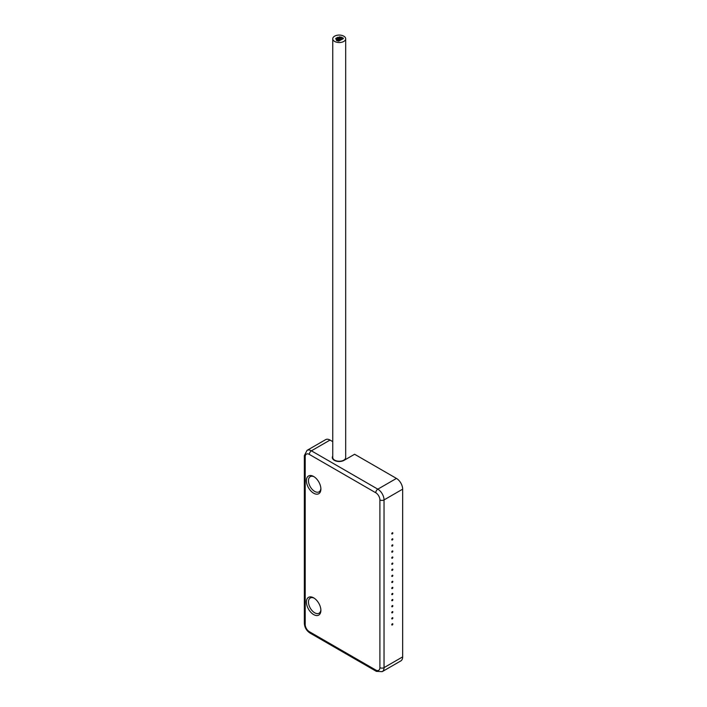 <?xml version="1.0" encoding="UTF-8"?>
<svg xmlns="http://www.w3.org/2000/svg" width="707" height="707" viewBox="0 0 707 707"><rect width="100%" height="100%" fill="white"/><g stroke="black" fill="none" stroke-linecap="round" stroke-linejoin="round"><path stroke-width="1.06" d="M313.643 476.483A10.243 5.912 -120 0 0 306.405 480.663A10.243 5.912 -120 0 0 313.643 493.203A10.243 5.912 -120 0 0 320.89 489.023A10.243 5.912 -120 0 0 313.643 476.483M313.643 597.848A10.243 5.912 -120 0 0 306.405 602.028A10.243 5.912 -120 0 0 313.643 614.569A10.243 5.912 -120 0 0 320.89 610.388A10.243 5.912 -120 0 0 313.643 597.848M379.898 667.629A5.85 3.376 60 0 1 375.753 670.024L309.339 631.678A5.85 3.376 60 0 1 305.203 624.511L305.203 456.793A5.85 3.376 60 0 1 309.339 454.407L375.753 492.752A5.85 3.376 60 0 1 379.898 499.92L379.898 667.629A2.925 1.688 0 0 0 384.034 667.629A8.776 5.064 60 0 1 382.213 671.65L400.834 660.904A8.776 5.064 -120 0 0 402.654 656.883L402.654 489.164A8.776 5.064 -120 0 0 396.45 478.418L354.614 454.265L344.097 460.328A6.902 3.986 180 0 1 336.576 461.194A6.902 3.986 180 0 1 332.317 457.509A6.902 3.986 180 0 1 332.75 456.112M391.758 533.679A0.778 0.451 120 0 0 392.853 533.051A0.778 0.451 120 0 0 391.758 533.679M391.758 539.75A0.778 0.451 120 0 0 392.853 539.114A0.778 0.451 120 0 0 391.758 539.75L392.677 538.787L391.784 539.733M391.758 545.822A0.778 0.451 120 0 0 392.853 545.185A0.778 0.451 120 0 0 391.758 545.822L392.677 544.858L391.784 545.804M391.758 551.884A0.778 0.451 120 0 0 392.853 551.257A0.778 0.451 120 0 0 391.758 551.884M391.758 557.956A0.778 0.451 120 0 0 392.853 557.319A0.778 0.451 120 0 0 391.758 557.956L392.677 556.992L391.784 557.938M391.758 564.027A0.778 0.451 120 0 0 392.853 563.391A0.778 0.451 120 0 0 391.758 564.027L392.677 563.064L391.784 564.009M391.758 570.089A0.778 0.451 120 0 0 392.853 569.462A0.778 0.451 120 0 0 391.758 570.089M391.758 576.161A0.778 0.451 120 0 0 392.853 575.525A0.778 0.451 120 0 0 391.758 576.161L392.677 575.198L391.784 576.143M391.758 582.223A0.778 0.451 120 0 0 392.853 581.596A0.778 0.451 120 0 0 391.758 582.223L392.677 581.269L391.784 582.214M391.758 588.295A0.778 0.451 120 0 0 392.853 587.658A0.778 0.451 120 0 0 391.758 588.295M391.758 594.366A0.778 0.451 120 0 0 392.853 593.73A0.778 0.451 120 0 0 391.758 594.366L392.677 593.403L391.784 594.348M391.758 600.429A0.778 0.451 120 0 0 392.853 599.801A0.778 0.451 120 0 0 391.758 600.429L392.677 599.474L391.784 600.42M391.758 606.5A0.778 0.451 120 0 0 392.853 605.864A0.778 0.451 120 0 0 391.758 606.5M391.758 612.571A0.778 0.451 120 0 0 392.853 611.935A0.778 0.451 120 0 0 391.758 612.571L392.677 611.608L391.784 612.554M391.758 618.634A0.778 0.451 120 0 0 392.853 618.006A0.778 0.451 120 0 0 391.758 618.634L392.677 617.679L391.784 618.625M391.758 624.705A0.778 0.451 120 0 0 392.853 624.069A0.778 0.451 120 0 0 391.758 624.705M332.75 441.645L330.028 440.072A8.776 5.064 -120 0 0 325.644 439.639L307.024 450.386A8.776 5.064 60 0 1 311.407 450.819L377.83 489.164A8.776 5.064 60 0 1 384.034 499.92L384.034 667.629L402.654 656.883M344.062 460.354L344.238 459.868M314.182 476.81A8.776 5.064 -120 0 0 310.293 476.642A8.776 5.064 -120 0 0 308.941 483.676A8.776 5.064 -120 0 0 314.677 491.409A8.776 5.064 -120 0 0 319.069 491.851A8.776 5.064 -120 0 0 320.863 488.396M314.182 598.184A8.776 5.064 -120 0 0 310.293 598.007A8.776 5.064 -120 0 0 308.941 605.042A8.776 5.064 -120 0 0 314.677 612.775A8.776 5.064 -120 0 0 319.069 613.216A8.776 5.064 -120 0 0 320.863 609.761M338.794 38.319L340.058 38.01L338.794 38.319M337.566 39.026L338.839 38.717L337.566 39.026M339.219 39.283L340.482 38.982L339.219 39.283M342.144 38.814L343.416 38.514L342.144 38.814M343.408 38.576L338.68 41.13L336.638 40.591L335.701 38.461L336.965 38.16L335.701 38.461M336.373 39.707L337.646 39.406L336.373 39.707M337.106 38.063L338.37 37.763L337.106 38.063M338.37 37.347L339.634 37.047L338.37 37.347M336.832 40.661L338.096 40.361L336.832 40.661M341.534 37.948L340.253 38.258L341.525 37.957M338.485 40.926L339.758 40.626L338.485 40.926M340.942 39.557L342.206 39.256L340.942 39.557M334.65 41.439A6.469 3.729 0 0 0 341.693 42.252A6.469 3.729 0 0 0 345.688 38.797A6.469 3.729 0 0 0 343.788 36.163A6.469 3.729 0 0 0 336.744 35.35A6.469 3.729 0 0 0 332.75 38.797A6.469 3.729 0 0 0 334.65 41.439M342.798 37.683L343.151 38.187M341.127 37.135L341.746 37.259M339.546 36.835L340.164 36.95M337.557 37.33L338.149 37.453M336.391 38.028L336.885 37.745M332.75 38.797L332.75 457.509A6.469 3.729 0 0 0 334.65 460.151A6.469 3.729 0 0 0 341.693 460.964A6.469 3.729 0 0 0 345.688 457.509L345.688 38.797M339.952 37.648L341.225 37.338L339.952 37.648M338.017 39.981L339.289 39.672L338.017 39.981M339.643 40.264L340.915 39.954L339.643 40.264M392.836 533.06L391.934 534.006L392.836 533.06M392.836 551.266L391.934 552.211L392.836 551.266M392.836 569.471L391.934 570.416L392.836 569.471M392.836 587.676L391.934 588.622L392.836 587.676M392.836 605.881L391.934 606.827L392.836 605.881M392.836 624.087L391.934 625.032L392.836 624.087M375.753 670.024A2.925 1.688 120 0 0 376.363 671.358L382.213 671.65M379.898 499.92A2.925 1.688 0 0 0 384.034 499.92L402.654 489.164M375.753 492.752A2.925 1.688 -60 0 1 377.83 489.164L396.45 478.418M309.339 454.407A2.925 1.688 -60 0 1 311.407 450.819L330.028 440.072M305.203 456.793A2.925 1.688 180 0 1 304.346 455.6L304.346 623.318C304.62 627.462 306.493 630.697 309.949 633.012L376.363 671.358M305.203 624.511A2.925 1.688 180 0 1 304.346 623.318M309.339 631.678A2.925 1.688 120 0 0 309.949 633.012M307.024 450.386L304.346 455.6M340.058 38.593L340.058 38.01M338.839 39.283L338.839 38.717M340.482 39.565L340.482 38.982M337.646 39.963L337.646 39.406M338.37 38.319L338.37 37.763M337.186 39.009L337.186 38.461M339.634 37.621L339.634 37.047M342.798 38.09L342.798 37.648M338.273 41.068L338.273 40.626M338.096 41.041L338.096 40.361M341.225 37.851L341.225 37.338M339.289 40.228L339.289 39.672M341.737 38.85L341.737 38.258"/></g></svg>
